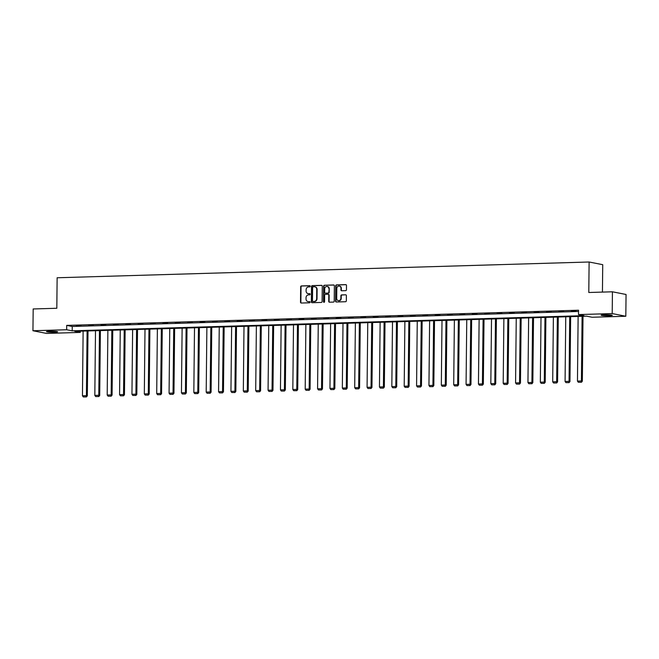 <?xml version="1.0" encoding="UTF-8"?>
<svg xmlns="http://www.w3.org/2000/svg" width="659" height="659" viewBox="0 0 659 659"><rect width="100%" height="100%" fill="white"/><g stroke="black" fill="none" stroke-linecap="round" stroke-linejoin="round"><path stroke-width="0.99" d="M310.265 286.27A0.601 0.544 -78.9 0 0 309.722 285.685L301.451 285.932A0.857 0.774 -78.9 0 0 300.661 286.813L300.504 302.201A0.857 0.774 -78.9 0 0 301.27 303.033L309.549 302.794A0.601 0.544 -78.9 0 0 309.664 301.6A0.601 0.544 -78.9 0 0 309.557 301.591L308.486 301.624A2.743 2.479 -78.9 0 1 306.023 298.964L306.04 297.679A2.743 2.479 -78.9 0 1 308.56 294.87L309.631 294.837A0.601 0.544 -78.9 0 0 309.755 293.65A0.601 0.544 -78.9 0 0 309.639 293.642L308.569 293.675A2.743 2.479 -78.9 0 1 306.106 291.006L306.122 289.729A2.743 2.479 -78.9 0 1 308.643 286.912L309.714 286.887A0.601 0.544 -78.9 0 0 310.265 286.27M609.073 315.743A5.593 0.486 0.6 0 1 601.115 315.224A5.593 0.486 0.6 0 1 604.361 314.821A5.593 0.486 0.6 0 1 612.31 315.34A5.593 0.486 0.6 0 1 609.073 315.743M54.409 332.177A5.593 0.486 0.6 0 1 46.459 331.658A5.593 0.486 0.6 0 1 49.697 331.255A5.593 0.486 0.6 0 1 57.654 331.774A5.593 0.486 0.6 0 1 54.409 332.177M345.654 290.652A0.857 0.774 -78.9 0 0 346.445 289.771L346.486 285.454A0.857 0.774 -78.9 0 0 345.72 284.622L336.527 284.894A0.857 0.774 -78.9 0 0 335.744 285.767L335.579 301.163A0.857 0.774 -78.9 0 0 336.354 301.995L345.538 301.723A0.857 0.774 -78.9 0 0 346.329 300.842L346.379 295.627A0.857 0.774 -78.9 0 0 345.613 294.795L341.683 294.911A0.857 0.774 -78.9 0 0 340.892 295.792L340.868 298.379A2.298 2.076 -78.9 0 1 336.7 298.502L336.807 288.37A2.298 2.076 -78.9 0 1 340.975 288.247L340.95 289.935A0.857 0.774 -78.9 0 0 341.724 290.767L345.654 290.652M32.95 330.744L33.181 308.964L56.814 308.264L57.135 277.768L589.113 262.002L588.792 292.497L612.433 291.797L612.203 313.577L625.819 316.254L592.111 317.251L586.584 316.172L74.764 331.337L80.283 332.416L46.567 333.421L32.95 330.744L66.666 329.747L72.185 330.826L584.006 315.661L578.487 314.582L612.203 313.577M578.487 314.582L578.536 310.224L66.707 325.389L66.666 329.747M322.276 286.171A0.857 0.774 -78.9 0 0 321.501 285.339L312.317 285.611A0.857 0.774 -78.9 0 0 311.526 286.492L311.361 301.88A0.857 0.774 -78.9 0 0 312.135 302.712L321.32 302.44A0.857 0.774 -78.9 0 0 322.111 301.567L322.276 286.171M324.426 285.248L333.611 284.976A0.857 0.774 -78.9 0 1 334.377 285.808L334.22 301.204A0.857 0.774 -78.9 0 1 333.429 302.086L329.5 302.201A0.857 0.774 -78.9 0 1 328.726 301.369L328.792 295.125A0.857 0.774 -78.9 0 0 328.025 294.293L325.414 294.367A0.857 0.774 -78.9 0 0 324.632 295.248L324.558 301.748A0.601 0.544 -78.9 0 1 323.47 301.781L323.635 286.13A0.857 0.774 -78.9 0 1 324.426 285.248L333.948 285.05M602.441 292.094L602.73 264.679L589.113 262.002M66.707 325.389L72.235 326.477L578.52 311.468M76.329 325.917L81.09 325.777L76.329 325.711M88.701 325.546L93.463 325.406L88.701 325.34M101.074 325.184L105.835 325.044L101.082 324.978M113.455 324.813L118.216 324.673L113.455 324.607M125.828 324.45L130.589 324.31L125.828 324.244M138.201 324.08L142.962 323.94L138.209 323.874M150.582 323.717L155.335 323.577L150.582 323.503M162.954 323.347L167.715 323.207L162.954 323.141M175.327 322.984L180.088 322.844L175.335 322.77M187.708 322.613L192.461 322.473L187.708 322.408M200.081 322.251L204.842 322.111L200.081 322.037M212.453 321.88L217.215 321.74L212.453 321.674M224.826 321.518L229.587 321.37L224.834 321.304M237.207 321.147L241.968 321.007L237.207 320.941M249.58 320.785L254.341 320.636L249.58 320.571M261.952 320.414L266.714 320.274L261.961 320.208M274.333 320.052L279.087 319.903L274.333 319.837M286.706 319.681L291.467 319.541L286.706 319.475M299.079 319.318L303.84 319.17L299.079 319.104M311.452 318.948L316.213 318.808L311.46 318.742M323.833 318.577L328.594 318.437L323.833 318.371M336.205 318.215L340.967 318.075L336.205 318.009M348.578 317.844L353.339 317.704L348.586 317.638M360.959 317.481L365.712 317.341L360.959 317.276M373.332 317.111L378.093 316.971L373.332 316.905M385.704 316.748L390.466 316.608L385.713 316.542M398.085 316.378L402.838 316.238L398.085 316.172M410.458 316.015L415.219 315.875L410.458 315.809M422.831 315.645L427.592 315.504L422.831 315.439M435.204 315.282L439.965 315.142L435.212 315.076M447.585 314.911L452.346 314.771L447.585 314.705M459.957 314.549L464.719 314.409L459.957 314.343M472.33 314.178L477.091 314.038L472.338 313.972M484.711 313.816L489.464 313.676L484.711 313.61M497.084 313.445L501.845 313.305L497.084 313.239M509.456 313.083L514.218 312.943L509.456 312.868M521.829 312.712L526.59 312.572L521.837 312.506M534.21 312.35L538.971 312.209L534.21 312.135M546.583 311.979L551.344 311.839L546.583 311.773M558.956 311.616L563.717 311.476L558.964 311.402M571.337 311.246L576.09 311.106L571.337 311.04M612.433 291.797L626.05 294.474L625.819 316.254M80.299 331.172L80.283 332.416M72.235 326.477L72.185 330.826M308.255 293.659A2.743 2.479 -78.9 0 0 308.939 293.741L308.569 293.675M309.919 293.716L308.939 293.741M308.173 301.616A2.743 2.479 -78.9 0 0 308.857 301.698L308.486 301.624M309.837 301.665L308.857 301.698M310.002 285.759L301.822 286.006A0.857 0.774 -78.9 0 0 301.031 286.879L300.875 302.275A0.857 0.774 -78.9 0 0 301.303 303.033M321.839 285.413L312.679 285.685A0.857 0.774 -78.9 0 0 311.896 286.558L311.732 301.954A0.857 0.774 -78.9 0 0 312.168 302.712M313.157 286.78A0.601 0.544 -78.9 0 0 312.605 287.398L312.465 300.908A0.601 0.544 -78.9 0 0 313 301.493L314.129 301.46A2.743 2.479 -78.9 0 0 316.649 298.651L316.748 289.408A2.743 2.479 -78.9 0 0 314.285 286.747L313.157 286.78M314.969 286.83A2.743 2.479 -78.9 0 1 317.119 289.482L317.02 298.716A2.743 2.479 -78.9 0 1 314.5 301.534L313.371 301.567M328.396 294.367A0.857 0.774 -78.9 0 1 329.162 295.199L329.096 301.443A0.857 0.774 -78.9 0 0 329.533 302.201M324.788 285.322A0.857 0.774 -78.9 0 0 324.006 286.204L323.841 301.855A0.601 0.544 -78.9 0 0 324.088 302.349M328.866 288.642A2.298 2.076 -78.9 0 0 324.698 288.766L324.656 292.341A0.857 0.774 -78.9 0 0 325.431 293.173L328.034 293.098A0.857 0.774 -78.9 0 0 328.825 292.217L329.228 288.716A2.298 2.076 -78.9 0 0 327.408 286.5M329.228 288.716L329.195 292.291A0.857 0.774 -78.9 0 1 328.404 293.164L325.793 293.247M339.509 286.097A2.298 2.076 -78.9 0 1 341.337 288.321L341.321 290.009A0.857 0.774 -78.9 0 0 341.757 290.767M338.528 300.718A2.298 2.076 -78.9 0 0 341.23 298.453L340.868 298.379M345.613 294.795L342.046 294.985A0.857 0.774 -78.9 0 0 341.263 295.866L341.23 298.453M346.049 284.696L336.897 284.968A0.857 0.774 -78.9 0 0 336.106 285.841L335.95 301.237A0.857 0.774 -78.9 0 0 336.387 301.995M87.095 330.966L86.411 395.639L82.449 395.754L83.125 331.09M86.082 396.842L83.306 396.924L86.453 396.916L86.411 395.639L87.334 395.82L88.018 330.942M82.449 395.754L83.306 396.924M86.453 396.916L87.334 395.82M99.468 330.604L98.792 395.268L94.822 395.384L95.497 330.719M98.463 396.471L95.679 396.553L98.825 396.545L98.792 395.268L99.707 395.449L100.39 330.579M94.822 395.384L95.679 396.553M98.825 396.545L99.707 395.449M111.841 330.233L111.165 394.906L107.195 395.021L107.878 330.357M110.836 396.108L108.06 396.191L111.206 396.183L111.165 394.906L112.088 395.087L112.763 330.208M107.195 395.021L108.06 396.191M111.206 396.183L112.088 395.087M124.213 329.871L123.538 394.535L119.576 394.65L120.251 329.986M123.208 395.738L120.432 395.82L123.579 395.812L123.538 394.535L124.46 394.716L125.136 329.846M119.576 394.65L120.432 395.82M123.579 395.812L124.46 394.716M136.594 329.5L135.919 394.173L131.948 394.288L132.624 329.624M135.581 395.375L132.805 395.458L135.952 395.449L135.919 394.173L136.833 394.354L137.517 329.475M131.948 394.288L132.805 395.458M135.952 395.449L136.833 394.354M148.967 329.138L148.291 393.802L144.321 393.917L145.005 329.253M147.962 395.005L145.186 395.087L148.324 395.079L148.291 393.802L149.214 393.983L149.89 329.113M144.321 393.917L145.186 395.087M148.324 395.079L149.214 393.983M161.34 328.767L160.664 393.439L156.702 393.555L157.377 328.89M160.335 394.642L157.559 394.725L160.705 394.716L160.664 393.439L161.587 393.621L162.262 328.742M156.702 393.555L157.559 394.725M160.705 394.716L161.587 393.621M173.721 328.404L173.037 393.069L169.075 393.184L169.75 328.52M172.707 394.271L169.931 394.354L173.078 394.346L173.037 393.069L173.96 393.25L174.643 328.38M169.075 393.184L169.931 394.354M173.078 394.346L173.96 393.25M186.093 328.034L185.418 392.706L181.447 392.822L182.123 328.157M185.088 393.909L182.312 393.991L185.451 393.983L185.418 392.706L186.332 392.888L187.016 328.009M181.447 392.822L182.312 393.991M185.451 393.983L186.332 392.888M198.466 327.671L197.791 392.336L193.828 392.451L194.504 327.787M197.461 393.538L194.685 393.621L197.832 393.612L197.791 392.336L198.713 392.517L199.389 327.638M193.828 392.451L194.685 393.621M197.832 393.612L198.713 392.517M210.847 327.301L210.163 391.973L206.201 392.089L206.877 327.424M209.834 393.176L207.058 393.258L210.205 393.25L210.163 391.973L211.086 392.146L211.77 327.276M206.201 392.089L207.058 393.258M210.205 393.25L211.086 392.146M223.22 326.938L222.544 391.603L218.574 391.718L219.249 327.053M222.207 392.805L219.431 392.888L222.577 392.879L222.544 391.603L223.459 391.784L224.142 326.905M218.574 391.718L219.431 392.888M222.577 392.879L223.459 391.784M235.593 326.567L234.917 391.24L230.947 391.355L231.63 326.691M234.588 392.443L231.811 392.525L234.95 392.517L234.917 391.24L235.84 391.413L236.515 326.543M230.947 391.355L231.811 392.525M234.95 392.517L235.84 391.413M247.965 326.205L247.29 390.869L243.328 390.985L244.003 326.32M246.96 392.072L244.184 392.154L247.331 392.146L247.29 390.869L248.212 391.051L248.888 326.172M243.328 390.985L244.184 392.154M247.331 392.146L248.212 391.051M260.346 325.834L259.671 390.499L255.7 390.622L256.376 325.95M259.333 391.71L256.557 391.792L259.704 391.776L259.671 390.499L260.585 390.68L261.269 325.81M255.7 390.622L256.557 391.792M259.704 391.776L260.585 390.68M272.719 325.472L272.043 390.136L268.073 390.252L268.757 325.587M271.714 391.339L268.938 391.421L272.076 391.413L272.043 390.136L272.966 390.317L273.642 325.439M268.073 390.252L268.938 391.421M272.076 391.413L272.966 390.317M285.092 325.101L284.416 389.766L280.454 389.889L281.129 325.216M284.087 390.976L281.311 391.059L284.457 391.042L284.416 389.766L285.339 389.947L286.014 325.076M280.454 389.889L281.311 391.059M284.457 391.042L285.339 389.947M297.473 324.739L296.789 389.403L292.827 389.518L293.502 324.854M296.459 390.606L293.683 390.688L296.83 390.68L296.789 389.403L297.711 389.584L298.395 324.706M292.827 389.518L293.683 390.688M296.83 390.68L297.711 389.584M309.845 324.368L309.17 389.032L305.199 389.156L305.875 324.483M308.84 390.243L306.056 390.326L309.203 390.309L309.17 389.032L310.084 389.214L310.768 324.343M305.199 389.156L306.056 390.326M309.203 390.309L310.084 389.214M322.218 324.006L321.543 388.67L317.572 388.785L318.256 324.121M321.213 389.873L318.437 389.955L321.584 389.947L321.543 388.67L322.465 388.851L323.141 323.973M317.572 388.785L318.437 389.955M321.584 389.947L322.465 388.851M334.591 323.635L333.915 388.299L329.953 388.423L330.629 323.75M333.586 389.51L330.81 389.593L333.956 389.576L333.915 388.299L334.838 388.481L335.513 323.61M329.953 388.423L330.81 389.593M333.956 389.576L334.838 388.481M346.972 323.272L346.296 387.937L342.326 388.052L343.001 323.388M345.959 389.139L343.182 389.222L346.329 389.214L346.296 387.937L347.211 388.118L347.894 323.239M342.326 388.052L343.182 389.222M346.329 389.214L347.211 388.118M359.344 322.902L358.669 387.566L354.699 387.69L355.382 323.017M358.339 388.777L355.563 388.859L358.702 388.843L358.669 387.566L359.592 387.747L360.267 322.877M354.699 387.69L355.563 388.859M358.702 388.843L359.592 387.747M371.717 322.539L371.042 387.204L367.079 387.319L367.755 322.655M370.712 388.406L367.936 388.489L371.083 388.481L371.042 387.204L371.964 387.385L372.64 322.506M367.079 387.319L367.936 388.489M371.083 388.481L371.964 387.385M384.098 322.169L383.414 386.833L379.452 386.957L380.128 322.284M383.085 388.044L380.309 388.126L383.456 388.11L383.414 386.833L384.337 387.014L385.021 322.144M379.452 386.957L380.309 388.126M383.456 388.11L384.337 387.014M396.471 321.806L395.795 386.471L391.825 386.586L392.5 321.921M395.466 387.673L392.69 387.756L395.828 387.747L395.795 386.471L396.71 386.652L397.393 321.773M391.825 386.586L392.69 387.756M395.828 387.747L396.71 386.652M408.844 321.435L408.168 386.1L404.206 386.223L404.881 321.551M407.839 387.303L405.063 387.385L408.209 387.377L408.168 386.1L409.091 386.281L409.766 321.411M404.206 386.223L405.063 387.385M408.209 387.377L409.091 386.281M421.225 321.065L420.541 385.737L416.579 385.853L417.254 321.188M420.211 386.94L417.435 387.022L420.582 387.014L420.541 385.737L421.463 385.919L422.147 321.04M416.579 385.853L417.435 387.022M420.582 387.014L421.463 385.919M433.597 320.702L432.922 385.367L428.951 385.49L429.627 320.818M432.584 386.569L429.808 386.652L432.955 386.644L432.922 385.367L433.836 385.548L434.52 320.678M428.951 385.49L429.808 386.652M432.955 386.644L433.836 385.548M445.97 320.332L445.295 385.004L441.324 385.12L442.008 320.455M444.965 386.207L442.189 386.289L445.327 386.281L445.295 385.004L446.217 385.185L446.893 320.307M441.324 385.12L442.189 386.289M445.327 386.281L446.217 385.185M458.343 319.969L457.667 384.634L453.705 384.749L454.38 320.085M457.338 385.836L454.562 385.919L457.708 385.91L457.667 384.634L458.59 384.815L459.265 319.944M453.705 384.749L454.562 385.919M457.708 385.91L458.59 384.815M470.724 319.599L470.04 384.271L466.078 384.386L466.753 319.722M469.71 385.474L466.934 385.556L470.081 385.548L470.04 384.271L470.963 384.452L471.646 319.574M466.078 384.386L466.934 385.556M470.081 385.548L470.963 384.452M483.096 319.236L482.421 383.9L478.45 384.016L479.126 319.351M482.091 385.103L479.315 385.185L482.454 385.177L482.421 383.9L483.344 384.082L484.019 319.211M478.45 384.016L479.315 385.185M482.454 385.177L483.344 384.082M495.469 318.865L494.794 383.538L490.831 383.653L491.507 318.989M494.464 384.741L491.688 384.823L494.835 384.815L494.794 383.538L495.716 383.719L496.392 318.841M490.831 383.653L491.688 384.823M494.835 384.815L495.716 383.719M507.85 318.503L507.166 383.167L503.204 383.283L503.88 318.618M506.837 384.37L504.061 384.452L507.208 384.444L507.166 383.167L508.089 383.349L508.773 318.478M503.204 383.283L504.061 384.452M507.208 384.444L508.089 383.349M520.223 318.132L519.547 382.805L515.577 382.92L516.252 318.256M519.218 384.008L516.434 384.09L519.58 384.082L519.547 382.805L520.462 382.986L521.145 318.108M515.577 382.92L516.434 384.09M519.58 384.082L520.462 382.986M532.596 317.77L531.92 382.434L527.95 382.549L528.633 317.885M531.591 383.637L528.815 383.719L531.953 383.711L531.92 382.434L532.843 382.615L533.518 317.745M527.95 382.549L528.815 383.719M531.953 383.711L532.843 382.615M544.968 317.399L544.293 382.072L540.331 382.187L541.006 317.523M543.963 383.274L541.187 383.357L544.334 383.349L544.293 382.072L545.215 382.253L545.891 317.374M540.331 382.187L541.187 383.357M544.334 383.349L545.215 382.253M557.349 317.037L556.674 381.701L552.703 381.816L553.379 317.152M556.336 382.904L553.56 382.986L556.707 382.978L556.674 381.701L557.588 381.882L558.272 317.004M552.703 381.816L553.56 382.986M556.707 382.978L557.588 381.882M569.722 316.666L569.046 381.339L565.076 381.454L565.76 316.79M568.717 382.541L565.941 382.624L569.079 382.615L569.046 381.339L569.969 381.512L570.645 316.641M565.076 381.454L565.941 382.624M569.079 382.615L569.969 381.512M582.095 316.304L581.419 380.968L577.457 381.083L578.132 316.419M581.09 382.171L578.314 382.253L581.46 382.245L581.419 380.968L582.342 381.149L583.017 316.271M577.457 381.083L578.314 382.253M581.46 382.245L582.342 381.149"/></g></svg>
